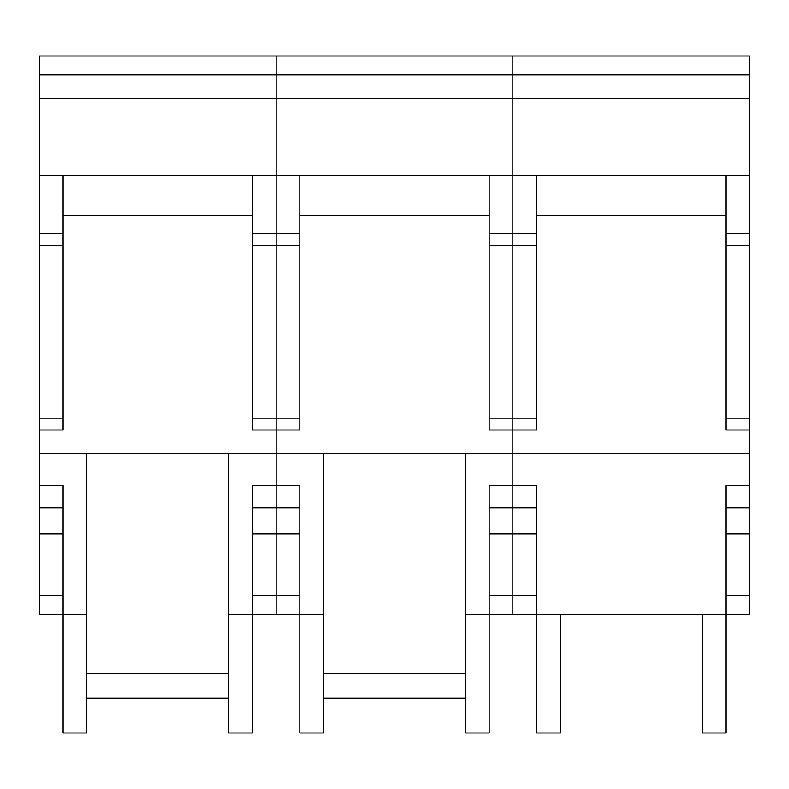 <?xml version="1.0" encoding="UTF-8"?>
<svg xmlns="http://www.w3.org/2000/svg" width="789" height="789" viewBox="0 0 789 789"><rect width="100%" height="100%" fill="white"/><g stroke="black" fill="none" stroke-linecap="round" stroke-linejoin="round"><path stroke-width="1.18" d="M465.51 673.273L465.51 453.419L323.49 453.419L323.49 673.273L465.51 673.273L465.51 732.981L489.18 732.981L489.18 614.631L465.51 614.631M323.49 614.631L299.82 614.631L299.82 732.981L323.49 732.981L323.49 673.273M702.21 614.631L702.21 732.981L725.88 732.981L725.88 614.631L536.52 614.631L536.52 533.877L512.85 533.877L512.85 614.631L512.85 430.005L536.52 430.005L536.52 233.544L512.85 233.544L512.85 175.217L489.18 175.217L489.18 430.005L512.85 430.005L512.85 233.544L489.18 233.544M536.52 245.379L489.18 245.379M536.52 233.544L536.52 175.217L512.85 175.217L512.85 418.17L489.18 418.17M749.55 485.57L725.88 485.57L725.88 614.631L749.55 614.631L749.55 453.419L276.15 453.419L276.15 430.005L299.82 430.005L299.82 175.217L276.15 175.217L276.15 614.631L228.81 614.631M299.82 233.544L276.15 233.544L276.15 175.217L252.48 175.217L252.48 430.005L276.15 430.005L276.15 233.544L252.48 233.544M299.82 245.379L252.48 245.379M299.82 418.17L252.48 418.17M749.55 453.419L749.55 74.955L512.85 74.955L512.85 175.217L512.85 56.019L276.15 56.019L276.15 175.217L39.45 175.217L39.45 614.631L63.12 614.631L63.12 732.981L86.79 732.981L86.79 453.419L228.81 453.419L228.81 673.273L86.79 673.273M749.55 74.955L749.55 56.019L512.85 56.019L512.85 74.955L276.15 74.955L276.15 56.019L39.45 56.019L39.45 175.217L63.12 175.217L63.12 233.544L39.45 233.544M299.82 595.695L276.15 595.695L276.15 614.631L299.82 614.631L299.82 485.57L252.48 485.57L252.48 732.981L228.81 732.981L228.81 673.273M536.52 533.877L536.52 485.57L489.18 485.57L489.18 614.631L536.52 614.631L536.52 732.981L560.19 732.981L560.19 614.631M536.52 507.948L512.85 507.948L512.85 533.877L489.18 533.877M299.82 533.877L252.48 533.877M536.52 418.17L512.85 418.17L512.85 507.948L489.18 507.948M299.82 507.948L252.48 507.948M749.55 233.544L725.88 233.544L725.88 175.217L749.55 175.217L276.15 175.217L276.15 74.955L39.45 74.955M489.18 215.328L299.82 215.328M39.45 430.005L63.12 430.005L63.12 233.544M63.12 245.379L39.45 245.379M63.12 418.17L39.45 418.17M749.55 245.379L725.88 245.379L725.88 430.005L749.55 430.005M749.55 418.17L725.88 418.17M725.88 233.544L725.88 245.379M749.55 533.877L725.88 533.877M749.55 507.948L725.88 507.948M725.88 215.328L536.52 215.328M86.79 614.631L63.12 614.631L63.12 485.57L39.45 485.57M252.48 595.695L276.15 595.695L276.15 453.419L39.45 453.419M63.12 533.877L39.45 533.877M63.12 507.948L39.45 507.948M252.48 215.328L63.12 215.328M536.52 595.695L489.18 595.695M749.55 98.625L39.45 98.625M749.55 595.695L725.88 595.695M63.12 595.695L39.45 595.695M465.51 698.285L323.49 698.285M228.81 698.285L86.79 698.285"/></g></svg>
